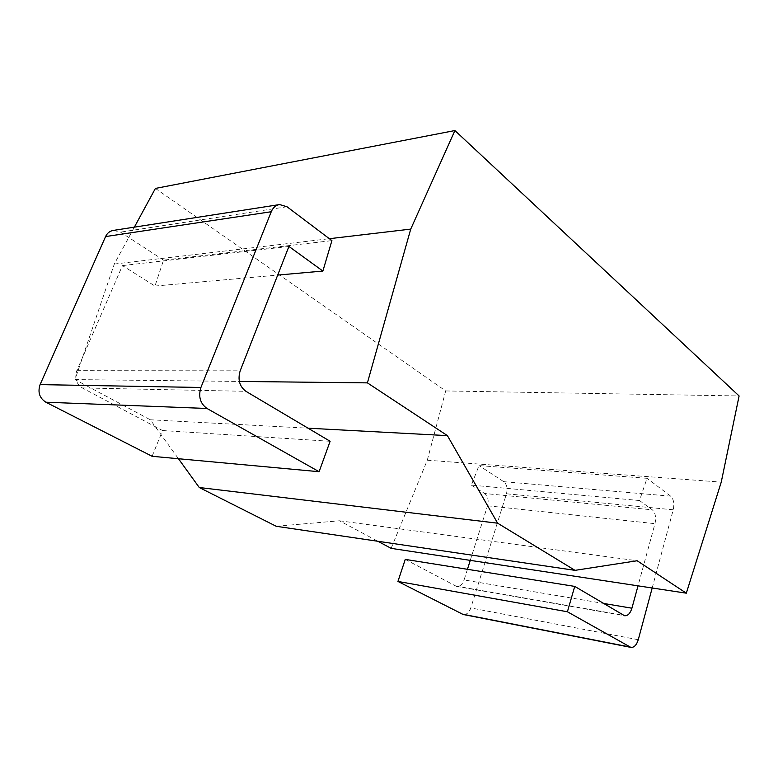 <?xml version="1.0" encoding="UTF-8"?>
<svg xmlns="http://www.w3.org/2000/svg" width="778" height="778" viewBox="0 0 778 778"><rect width="100%" height="100%" fill="white"/><g stroke="black" fill="none" stroke-linecap="round" stroke-linejoin="round"><path stroke-width="0.58" stroke-dasharray="3.89 2.92" d="M391.139 548.354L427.287 460.206L445.687 390.945L155.415 188.422M134.361 227.147L114.298 264.053L75.009 379.586L150.29 419.77L178.454 458.728M276.209 526.278L339.471 520.774L377.875 541.274M427.287 460.206L721.245 482.117M445.687 390.945L739.1 395.953M639.497 500.536L471.351 485.112L479.024 465.584L647.014 478.305L639.497 500.536L652.314 509.833C655.416 512.799 656.301 517.409 654.979 523.672L638.018 585.844M339.471 520.774L637.143 560.744M150.29 419.77L308.059 428.192M75.009 379.586L239.352 381.434M114.298 264.053L329.376 238.7M152.109 456.297L162.563 430.545L82.293 387.93C76.225 383.836 74.396 378.089 76.808 370.678L122.457 265.599L154.968 286.051L163.526 260.134L331.914 240.626M154.968 286.051L277.697 275.091M113.471 230.395L120.502 232.116L163.526 260.134M652.188 587.993L673.233 509.794C674.516 503.658 673.67 499.116 670.685 496.17L503.736 481.679C506.857 484.334 507.771 488.37 506.468 493.787L470.797 607.949C469.076 612.656 466.528 614.834 463.163 614.484M503.736 481.679L479.024 465.584M471.351 485.112L484.694 493.505L652.314 509.833M470.262 560.374L487.524 505.778C488.876 500.264 487.932 496.17 484.694 493.505M467.442 569.302L464.067 579.96L603.407 603.407M405.26 559.392L456.521 586.398C459.856 586.7 462.375 584.55 464.067 579.96M670.685 496.17L647.014 478.305M122.457 265.599L288.92 246.441M162.563 430.545L330.115 441.282M287.004 206.744L120.502 232.116M76.808 370.678L240.178 370.824M82.293 387.93L245.936 391.334M487.524 505.778L654.979 523.672M455.305 585.96L623.382 615.262M638.261 639.72L470.797 607.949M673.233 509.794L506.468 493.787M456.521 586.398L624.559 615.729"/><path stroke-width="1.17" d="M377.875 541.274L391.139 548.354L686.322 593.176L721.245 482.117L739.1 395.953L454.916 130.548L155.415 188.422L134.361 227.147M178.454 458.728L199.265 487.514L276.209 526.278L575.03 570.352L637.143 560.744L686.322 593.176M199.265 487.514L497.638 523.195L575.03 570.352M308.059 428.192L447.408 435.631L497.638 523.195M239.352 381.434L367.411 382.873L447.408 435.631M329.376 238.7L410.726 229.111L367.411 382.873M277.697 275.091L322.87 271.055L331.914 240.626L287.004 206.744L279.613 204.565C275.84 205.149 273.059 207.541 271.259 211.733L200.909 387.483C198.176 396.576 200.209 403.578 207.006 408.479L319.106 471.711L330.115 441.282L245.936 391.334C239.507 386.481 237.591 379.645 240.178 370.824L288.92 246.441L322.87 271.055M454.916 130.548L410.726 229.111M271.259 211.733L105.584 236.57C107.267 233.011 109.902 230.949 113.471 230.395L279.613 204.565M105.584 236.57L40.096 384.614C37.577 392.219 39.493 398.083 45.853 402.207L152.109 456.297L319.106 471.711M470.262 560.374L467.442 569.302M638.018 585.844L631.911 608.211C630.248 613.463 627.797 615.962 624.559 615.729L574.728 586.398L405.26 559.392L397.937 581.438L463.163 614.484L630.841 647.374C634.089 647.656 636.569 645.098 638.261 639.72L652.188 587.993M574.728 586.398L567.415 611.771L630.841 647.374M397.937 581.438L567.415 611.771M207.006 408.479L45.853 402.207M200.909 387.483L40.096 384.614M603.407 603.407L631.911 608.211M629.849 646.985L462.142 614.114"/></g></svg>
